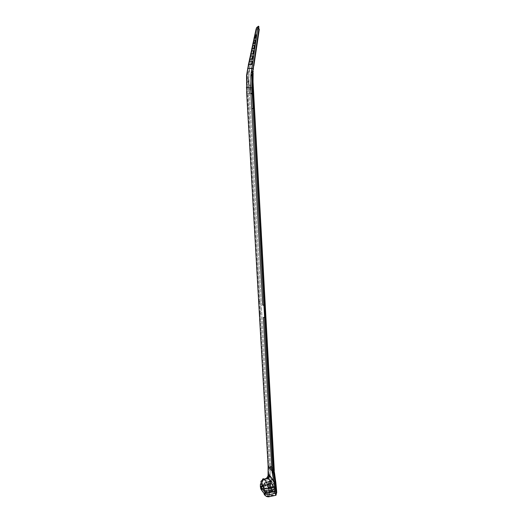 <?xml version="1.0" encoding="UTF-8"?>
<svg xmlns="http://www.w3.org/2000/svg" width="523" height="523" viewBox="0 0 523 523"><rect width="100%" height="100%" fill="white"/><g stroke="black" fill="none" stroke-linecap="round" stroke-linejoin="round"><path stroke-width="0.39" stroke-dasharray="2.62 1.96" d="M250.935 93.872L253.681 93.702M258.682 301.948L259.944 301.385L248.105 93.342L249.393 93.303L246.706 93.506M249.504 93.31L248.83 81.405L248.49 81.431L249.183 93.336L250.903 93.427M253.034 81.614L252.517 81.608L252.942 73.73L253.57 93.656L252.138 93.532M274.823 475.172L273.483 469.445L270.744 466.196L270.319 469.308L270.358 465.313L269.26 465.117L260.631 313.539L269.306 466.17L268.613 466.294L268.515 465.339L268.109 465.941M246.706 93.473L247.216 93.414L247.078 75.502L248.092 93.342L247.216 93.414M249.883 65.99L248.785 72.893L249.379 93.303L248.713 81.398L248.856 73.665L248.353 81.438L249.883 65.99L248.856 73.665M271.849 468.837L273.555 471.295L275.948 483.415M270.116 481.748L270.214 483.572L269.123 483.363L269.94 487.384L270.901 486.939L270.221 483.585L270.018 475.564L275.941 483.71L270.064 475.897L270.404 467.222L273.385 470.772L273.934 470.334L273.483 469.556L273.032 470.34L270.711 467.333L271.156 466.555L270.705 467.359L271.842 468.83M276.294 494.261L276.222 494.921M265.089 493.366L275.51 490.515L275.412 491.071L276.059 490.751L265.096 493.902M275.091 491.306L275.235 493.993L275.314 491.13M275.51 490.515L274.797 488.521L275.131 488.024M275.353 488.338L276.039 490.326L275.49 490.103M262.899 485.455L270.914 483.298L270.901 483.703L268.312 484.429L268.221 482.651L271.718 487.384L272.385 485.874L269.352 481.781L271.483 481.114L274.568 485.233L274.935 487.828L274.464 488.423L271.829 489.214L274.464 488.423M263.409 486.619L267.868 485.416L267.769 484.337L270.26 483.357L270.411 484.71L270.731 483.18L271.234 482.624L271.117 483.566L271.45 482.997L271.234 482.703L270.888 483.272M270.822 483.226L270.26 483.357M267.796 484.828L267.769 484.337M267.868 485.416L270.378 485.775L270.208 483.742L267.776 484.422M267.796 484.769L270.228 484.089L270.469 487.501L270.705 483.455L270.901 486.92L270.424 487.514M275.19 494.006L275.706 495.32M270.888 487.011L270.241 487.861L269.992 487.528L270.188 487.874M270.214 483.572L270.888 486.893L269.992 487.528L271.463 490.626L275.392 495.392M270.071 475.93L270.358 467.529L270.705 467.359M270.744 466.196L270.476 467.222L273.431 471.321L275.935 483.683L273.503 471.602L274.287 471.674L274.196 471.177L273.503 471.602M270.018 475.564L270.319 469.308M249.386 93.303L270.365 465.32L270.417 466.379L269.306 466.176L269.312 466.791L270.417 467.144L270.28 469.994M270.045 474.609L268.953 474.269L269.312 466.797L268.691 466.902L268.619 466.287L268.221 466.928M267.122 477.381L267.207 478.512L268.371 479.787L268.933 474.799M268.887 477.316L269.123 483.363L262.762 485.305L262.402 480.016C260.532 480.807 259.879 482.095 260.447 483.886M275.039 491.319L274.738 493.359L270.862 488.083L270.378 485.775M275.013 491.45L272.496 491.953C273.83 491.777 274.575 492.241 274.732 493.352C274.614 492.293 273.882 491.849 272.542 492.012L271.973 491.241L272.221 492.019M275.026 492.078L274.157 491.698M265.377 317.435L273.81 471.001M259.833 313.702L260.624 313.525L260.036 301.457L259.212 301.529L259.905 313.689L259.375 313.905L259.833 313.702L268.515 465.339M268.051 476.316L268.371 479.787L262.389 481.67C260.493 482.389 259.846 483.389 260.441 484.664M263.004 479.754L267.129 478.355L268.41 477.251M262.402 480.016L267.207 478.512L268.404 477.499M268.632 475.054L268.194 475.538M268.757 473.916L268.691 466.902L268.273 467.706M271.829 489.214L271.542 488.828L264.331 490.79L271.548 488.835L268.652 484.899L261.042 486.952L268.652 484.886L268.312 484.429M271.816 489.116L271.718 487.384M268.319 484.363L270.907 483.638L271.45 481.075L269.24 481.768L268.221 482.651M271.973 491.241L272.653 491.182L269.711 487.181L269.044 487.233L268.476 486.462L269.044 487.233M270.862 488.083C270.581 486.815 269.783 486.272 268.476 486.462L268.149 485.351M267.854 485.416L268.207 486.521L263.814 487.711M271.457 481.075L274.706 485.056L275.144 487.946M262.5 488.992L264.037 488.58M264.069 488.567L268.77 487.292M263.886 490.92L264.285 490.809L263.88 490.914M260.872 486.704L267.828 484.828M265.069 493.111L271.699 491.3M264.05 493.535L272.653 491.182M262.585 489.11L264.069 488.711M264.102 488.704L269.711 487.181M256.054 29.19L256.545 29.327C256.983 27.033 257.578 26.026 258.336 26.3M247.098 71.18L247.595 71.226L256.656 29.321L247.595 71.226L247.418 81.451L248.706 81.398L248.765 72.893L246.921 72.285M246.647 74.475L247.019 74.606M246.568 75.39L247.078 75.502L247.353 72.769L246.869 72.645M254.596 38.284L255.316 34.963M253.459 43.586L254.171 40.278M252.328 48.861L253.034 45.566M251.203 54.117L251.903 50.836M250.079 59.347L250.779 56.079M248.961 64.564L249.654 61.309M248.935 71.442L257.702 29.55L256.656 29.321C257.244 27.091 257.904 26.065 258.637 26.228M247.66 71.22L248.909 71.435L247.66 71.22M252.942 73.73L253.805 65.944L253.125 72.945M253.57 93.656L253.197 93.676L252.864 89.917L252.504 89.936L252.838 93.689L253.197 93.676M249.183 93.336L248.353 81.438M252.158 81.601L252.504 89.936L252.158 81.601L253.4 68.127L252.158 81.601L252.517 81.608L252.616 85.445L248.615 85.223M248.863 89.629L252.504 89.936L252.838 93.689L249.046 93.369M248.928 71.474L248.785 72.893M259.133 301.542L248.046 107.869L247.536 107.941L248.124 107.862L247.301 93.408M248.203 93.349L259.931 301.372M248.124 107.862L249.026 107.81M253.903 108.47L264.605 305.131M258.676 301.738L259.212 301.529M260.036 301.457L260.631 313.539M259.905 313.689L260.729 313.617M264.599 305.027L262.716 305.125M248.928 107.797L248.046 107.869M270.371 465.326L249.393 93.303M274.346 471.465L274.372 471.792M275.608 495.255L275.235 493.993L276.281 494.202L276.098 490.711M271.365 483.043L271.62 480.938M276.602 490.456L276.615 490.809M276.7 492.326L276.713 492.686M276.033 490.319L275.366 488.175M271.234 482.624L270.809 483.245M270.731 483.18L270.352 483.703L270.404 483.317M276.307 494.398L275.758 495.307M270.554 466.464L270.378 467.366L273.431 471.321L273.032 470.367M270.358 467.529L270.502 466.778M273.941 470.321L274.196 471.177M273.483 469.445L271.156 466.444M270.424 467.157L270.417 466.379M269.999 476.231L270.11 481.742L269.018 481.533L262.566 483.487C260.912 484.05 260.179 484.88 260.356 485.978M268.665 496.824L264.919 492.084L263.559 489.168L262.762 485.305C261.154 485.847 260.382 486.638 260.454 487.671M269.94 487.384L263.514 489.025C261.546 489.476 260.617 489.378 260.742 488.73M269.992 487.528L261.075 489.378M271.463 490.626L264.919 492.084L262.886 491.966M265.756 495.941L267.73 496.026L274.327 494.536M271.77 487.024L275.046 486.161L274.706 485.056M271.359 481.225L268.273 482.291M271.45 481.075L274.706 485.076L272.385 485.874M261.945 488.214L263.769 487.724M261.225 487.207L263.226 486.665M260.559 486.318L262.553 485.782M263.043 485.645L267.769 484.37M265.076 494.065L272.496 492.032M260.546 486.089L262.409 485.586M264.501 491.757L275.072 488.874M265.056 492.901L275.49 490.051M247.641 68.435L248.131 68.526M254.276 37.499L254.132 38.166M253.139 42.801L252.995 43.468M252.001 48.083L251.864 48.744M250.877 53.339L250.733 54.006M249.752 58.583L249.608 59.236M248.634 63.799L248.49 64.453M246.372 87.635L246.882 87.576M253.845 65.82L253.4 68.127L249.478 68.147M252.864 89.917L252.616 85.445M257.702 29.55C258.722 26.797 259.258 26.725 259.303 29.334M253.492 68.134L253.747 66.336M258.97 26.902L257.669 29.543L249.831 65.983L248.837 65.735M274.948 476.035L274.294 471.681M275.922 483.167L275.941 483.697M276.281 494.202L276.092 490.718M270.025 475.204L270.005 475.871M266.521 496.438L274.66 494.935M268.227 482.507L271.718 487.24M270.855 483.245L260.539 486.024M272.777 492.025L265.05 494.143"/><path stroke-width="0.78" d="M253.034 81.614L253.694 93.663L250.929 93.872L250.87 75.489L252.106 75.613L252.459 72.455L251.262 72.337L251.217 72.697L251.23 72.337L251.4 71.2L252.629 71.272L252.459 72.455L258.859 29.013L257.676 28.935C257.46 27.32 257.682 26.444 258.336 26.3M252.138 93.532L250.903 93.427M248.49 64.453L246.568 75.39L246.706 93.473M274.464 472.537L275.804 482.226L275.307 482.683L273.947 472.812L273.274 472.864L275 482.18L274 482.167L271.96 470.955L273.019 471.184L273.274 472.864L272.221 472.857L274.032 482.317L269.927 475.767L272.123 478.676M275.83 482.396L276.602 490.456L276.137 491.123L275.307 482.683L275.405 489.247L273.771 487.358L274.83 486.691L274.032 482.317M261.075 489.378L264.448 493.954C265.364 496.079 266.893 497.013 269.038 496.745L275.758 495.307L276.137 491.123L269.267 492.764L269.038 496.745L275.392 495.392M274.372 471.792L273.947 472.805L273.875 472.099L265.383 317.441L264.605 317.559L263.919 305.229M268.933 474.799L268.887 477.316M276.222 494.921L275.758 495.307M260.807 488.835L260.546 486.089M260.447 483.886L260.349 486.37M265.05 494.143L264.716 494.235L265.096 493.902L264.769 492.117L260.552 486.253M264.324 491.607L264.128 489.018M264.108 488.927L263.278 485.965L264.148 488.94L268.652 488.528L266.573 482.265L270.352 481.147L272.123 479.081L274.039 482.33M263.232 486.723L261.199 483.899L260.461 483.827M267.894 477.872L270.352 481.147L273.771 487.358L268.672 488.626L269.267 492.764L264.769 492.117M264.716 494.235L265.076 494.065M246.706 93.506L268.109 465.941L271.96 470.955L263.396 317.435L265.383 317.441L253.91 108.47L253.054 108.536L252.243 93.826M263.004 479.754L262.409 479.957C262.664 478.669 263.252 478.395 264.174 479.133L267.881 477.865L266.848 477.499M264.193 479.146L266.573 482.265C264.828 482.964 263.736 484.18 263.285 485.919M261.199 483.899L261.225 483.187M263.272 485.965L261.232 483.141C261.677 481.323 262.775 480.101 264.514 479.467L268.168 478.225L269.927 476.172L267.887 477.872M264.239 489.973L264.285 490.025C265.338 490.973 266.926 491.247 269.051 490.849L275.405 489.247L274.83 486.691L275.255 486.658M268.652 488.528L275.235 486.37M272.11 484.573L274.209 483.546L275.118 483.67M268.109 465.941L268.051 476.316M267.122 477.381L268.194 475.538M274.307 470.667L273.882 472.106L272.091 471.975L272.228 472.864M261.173 489.351L262.5 488.992M260.389 486.835L260.872 486.704M264.043 493.398L265.069 493.111M261.186 489.495L262.585 489.11M250.975 74.554L252.06 74.639M250.87 75.489L251.19 72.697L252.531 72.86L252.648 71.298L253.224 71.507M251.23 72.337L257.63 28.948C257.578 26.418 257.055 26.49 256.061 29.164L256.054 29.19M251.367 71.206L257.63 28.948M258.637 26.228L258.977 29.007L253.06 68.539L251.779 68.415M253.845 65.82L259.303 29.334L258.859 29.013L258.349 26.307L258.689 26.261M252.969 108.542L263.847 305.242L262.716 305.125L251.746 108.562L253.91 108.47L252.439 81.673L252.531 72.86L253.125 72.945L253.034 81.588L252.439 81.673L252.106 75.613L252.158 93.833M255.754 38.166L254.008 38.14L255.316 34.963L256.244 34.851L255.754 38.166L255.159 38.016L256.244 34.851M254.963 43.455L252.877 43.442L254.171 40.278L255.453 40.147L254.963 43.455L254.374 43.304L255.453 40.147M254.171 48.731L251.74 48.717L253.034 45.566L254.668 45.436L254.171 48.731L253.583 48.587L254.668 45.436M253.387 54L250.615 53.974L251.903 50.836L253.877 50.711L253.387 54L252.799 53.862L253.877 50.711M252.602 59.262L249.491 59.21L250.779 56.079L253.093 55.974L252.602 59.262L252.008 59.125L253.093 55.974M251.818 64.519L248.373 64.427L249.654 61.309L252.308 61.237L251.818 64.519L251.23 64.381L252.308 61.237M248.373 64.427L251.23 64.381M249.491 59.21L252.008 59.125M250.615 53.974L252.799 53.862M251.74 48.717L253.583 48.587M252.877 43.442L254.374 43.304M254.008 38.14L255.159 38.016M253.289 71.448L252.629 71.259M252.988 93.774L253.799 108.457M262.709 305.118L250.929 93.872L251.746 108.562L253.054 108.536M272.091 471.975L263.409 317.441L264.605 317.559M264.605 305.131L265.279 317.35M263.847 305.242L264.71 305.112M253.681 93.702L274.281 470.367L273.817 471.001M276.615 490.809L276.7 492.326L276.236 492.986L269.463 494.614L265.069 494.091M276.713 492.686L275.745 495.294M260.885 488.94L264.285 493.738M262.886 491.966L261.199 489.587M266.521 496.438C264.488 495.072 263.782 494.242 264.396 493.941C265.305 496.092 266.841 497.033 268.999 496.772L268.665 496.824M275 482.18L275.078 482.742L274.104 482.683M264.527 317.572L273.019 471.184M265.756 495.941L263.991 493.522M268.364 474.675L269.927 475.767M260.65 488.567L261.945 488.214M260.434 487.423L261.225 487.207M262.553 485.782L263.043 485.645M262.409 485.586L262.899 485.455M250.935 93.872L250.602 87.942L251.831 87.897M256.061 29.164L254.276 37.499M254.132 38.166L253.139 42.801M252.995 43.468L252.001 48.083M251.864 48.744L250.877 53.339M250.733 54.006L249.752 58.583M249.608 59.236L248.634 63.799M250.595 87.942L246.372 87.635M247.641 68.435L251.733 68.428M253.825 65.944L253.492 65.682M270.005 475.871L269.999 476.231M264.37 491.62L264.167 489.018M261.232 483.141C261.239 482.199 261.173 480.84 264.213 479.127M251.217 72.697L250.602 87.942M258.97 26.902L258.643 26.222"/></g></svg>
